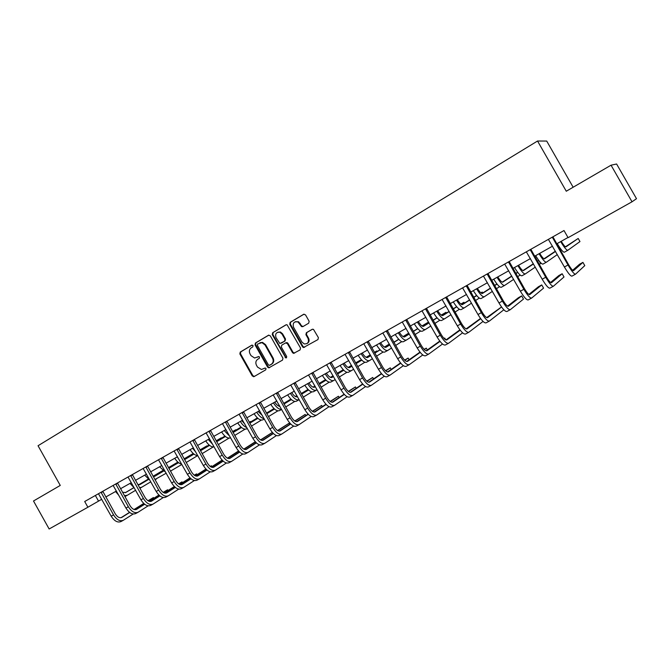 <?xml version="1.0" encoding="UTF-8"?>
<svg xmlns="http://www.w3.org/2000/svg" width="670" height="670" viewBox="0 0 670 670"><rect width="100%" height="100%" fill="white"/><g stroke="black" fill="none" stroke-linecap="round" stroke-linejoin="round"><path stroke-width="1" d="M253.059 345.578L251.803 345.176L240.245 352.06L239.852 353.928L252.305 375.987L254.089 376.582L265.73 369.84L266.015 368.525L265.153 367.998L261.459 369.488L257.506 367.093L256.459 365.242C255.329 362.738 255.756 360.736 257.741 359.254L259.248 358.366L259.533 357.051L258.762 356.532L254.617 358.023L251.041 355.653L250.002 353.802C248.863 351.298 249.29 349.288 251.275 347.797L252.774 346.901L253.059 345.578M308.694 323.2L309.13 321.257L305.52 314.875L303.652 314.297L290.169 322.329L289.741 324.255L302.522 346.842L303.435 347.562L317.957 339.564L318.401 337.63L313.468 329.347L312.161 329.33L306.349 332.739L305.914 334.673L308.066 338.484C309.13 342.228 307.848 344.037 304.214 343.919L301.935 342.052L293.519 327.169C292.53 322.948 294.055 321.223 298.075 322.002L301.642 326.642L302.89 326.625L308.694 323.2M632.019 201.787L568.085 237.674L564.006 230.539L84.696 501.512L87.896 507.232L49.145 528.982L33.5 500.993L60.258 485.432L38.048 445.734L537.541 141.018L566.276 191.226L611.048 165.197L632.019 201.787L636.5 198.697L616.601 163.999L611.048 165.197M270.303 335.821L268.486 335.243L255.446 343.007L255.044 344.891L267.598 367.118L268.821 367.864L282.531 360.1L282.949 358.207L270.303 335.821M272.665 332.755L285.923 324.858L287.087 324.808L300.529 348.006L300.093 349.916L293.552 353.392L292.522 352.646L287.363 343.526L285.529 342.94L281.76 345.151L281.341 347.06L286.701 356.524L285.897 357.964L272.255 334.657L272.665 332.755L286.341 324.707M573.143 187.232L546.712 141.06L537.541 141.018M87.896 507.232L101.731 499.284M105.826 496.981L116.421 491.035M120.525 488.731L131.337 482.66M135.449 480.348L146.487 474.151M150.608 471.839L161.88 465.508M166.001 463.196L177.517 456.731M181.645 454.411L193.404 447.811M197.541 445.483L209.542 438.75M213.688 436.421L225.958 429.537M230.103 427.2L242.632 420.165M246.786 417.837L259.591 410.651M263.745 408.315L276.827 400.97M280.99 398.633L294.356 391.129M298.527 388.784L312.187 381.113M316.357 378.776L330.327 370.937M334.498 368.592L348.777 360.577M352.956 358.232L367.545 350.033M371.724 347.688L386.649 339.313M390.828 336.96L406.095 328.392M410.274 326.047L425.885 317.279M430.065 314.934L446.036 305.972M450.215 303.619L466.555 294.448M470.734 292.103L487.45 282.715M491.629 280.37L508.731 270.764M512.91 268.419L530.422 258.587M534.593 256.25L552.516 246.183M556.686 243.847L567.984 237.498M95.374 495.482L98.515 501.085M269.683 367.545L268.821 367.864M258.57 356.532L257.347 357.252M264.993 368.014L263.812 368.701M252.146 345.067L240.84 351.792L240.455 353.659L252.883 375.694L254.399 376.406M268.896 335.092L256.032 342.747L255.63 344.64L268.168 366.833L269.39 367.579M257.632 344.012L257.347 345.335L268.377 364.857L269.214 365.385L271.241 364.338C273.26 362.847 273.703 360.845 272.556 358.308L265.002 344.933L261.945 342.63L257.632 344.012M270.111 365.041L269.642 365.276M259.927 342.739L262.523 342.378L265.571 344.673L273.117 358.04C274.264 360.569 273.821 362.571 271.811 364.061L270.203 364.991M285.738 342.847L287.011 342.563L287.916 343.274L293.066 352.378L294.624 353.09M273.226 332.513L272.816 334.414L285.671 357.169L286.609 357.688M282.011 334.07L279.901 332.261C276.249 332.044 274.951 333.828 276.015 337.621L279.876 343.534L284.541 341.197L284.959 339.28L282.011 334.07L282.572 333.819L280.454 332.019L277.774 332.22M282.572 333.819L285.512 339.028L285.093 340.938L281.333 343.149M295.328 321.701L298.611 321.776L301.567 325.804L303.041 326.533M306.96 343.601C309.071 342.445 309.624 340.653 308.594 338.233L308.066 338.484M312.513 329.188L306.877 332.496L306.441 334.422L308.594 338.233M304.079 314.138L290.721 322.094L290.294 324.02L303.058 346.583L304.624 347.295M122.501 492.266L125.717 492.509L133.883 487.685M138.816 484.762L148.204 479.218M153.12 476.311L162.768 470.608M125.223 492.726L133.824 487.643M138.707 484.762L148.154 479.176M153.087 476.261L162.726 470.566M135.616 490.289L127.275 495.272L124.419 495.674M127.082 495.373L124.921 496.579M118.825 495.323L115.55 491.52M98.465 493.731L111.195 516.185L113.548 514.887L101.036 492.282M102.786 491.286L115.265 513.831C117.392 517.131 119.578 518.32 121.814 517.408L129.687 512.458M134.285 509.56L143.849 503.547M148.145 500.842L153.405 497.542L148.003 500.75M121.01 517.717L129.553 512.349M134.084 509.502L143.732 503.438M133.188 514.016L123.364 520.255C120.014 521.629 116.739 519.836 113.548 514.887M123.062 520.423L121.019 521.536C117.66 522.91 114.386 521.126 111.195 516.185M153.815 498.271L153.405 497.542L153.941 498.187M102.87 491.705L101.111 492.693M137.811 484.561L140.156 484.452L148.556 479.477M153.472 476.571L163.095 470.876M168.513 467.668L177.885 462.124M177.86 462.099L168.488 467.61M139.661 484.67L148.497 479.435M153.355 476.563L163.044 470.834M150.784 481.814L141.722 487.232L139.578 487.71M134.318 487.969L130.022 483.397M153.246 476.546L154.812 476.269L163.455 471.152M168.723 468.029L178.22 462.401M184.158 458.883L192.792 453.757L184.124 458.824M154.318 476.487L163.396 471.102M168.689 467.97L178.161 462.359M166.194 473.204L154.921 479.536M149.929 480.29L144.703 475.156M113.13 485.44L125.96 508.061L128.355 506.746L115.734 483.966M117.459 482.995L130.039 505.708C132.183 509.032 134.352 510.247 136.554 509.359L144.67 504.242M149.243 501.353L159.041 495.163M163.321 492.467L167.592 489.77L163.179 492.366M135.75 509.661L144.527 504.125M149.042 501.286L158.924 495.046M148.12 505.85L138.12 512.223C134.821 513.563 131.563 511.738 128.355 506.746M137.819 512.391L135.742 513.521C132.434 514.87 129.176 513.044 125.96 508.061M168.019 490.532L167.592 489.77L168.128 490.465M117.543 483.413L115.818 484.393M128.02 477.023L140.96 499.82L143.388 498.48L130.667 475.524M132.358 474.569L145.047 497.458C147.199 500.808 149.36 502.056 151.529 501.177L159.879 495.892M164.426 493.011L174.476 486.646M178.739 483.949L181.989 481.889L178.589 483.841M150.717 501.478L159.736 495.775M164.225 492.936L174.351 486.52M182.433 482.685L181.989 481.889L182.516 482.626M163.287 497.55L153.103 504.075C149.854 505.381 146.613 503.513 143.388 498.48M152.81 504.234L150.691 505.389C147.434 506.704 144.184 504.845 140.96 499.82M132.442 474.988L130.742 475.951M168.84 468.246L178.589 462.694M184.367 459.26L193.571 453.791M200.054 449.947L206.938 445.86L200.012 449.888M169.192 468.179L178.53 462.643M184.334 459.193L193.513 453.749M181.855 464.452L170.465 471.136M165.716 472.333L159.611 466.781M184.593 459.654L193.957 454.101M200.271 450.341L209.166 445.048M216.192 440.868L221.276 437.845L216.159 440.81M184.56 459.595L193.89 454.051M200.238 450.274L209.107 444.997M197.617 455.633L186.235 462.484M179.049 459.469L177.198 456.906M181.671 464.117C179.15 463.573 176.846 461.63 174.753 458.28M200.506 450.768L209.559 445.374M216.427 441.279L225.011 436.17M232.607 431.639L235.823 429.721L232.565 431.572M200.472 450.692L209.492 445.316M216.385 441.212L224.944 436.111M213.169 446.965L202.122 453.632M195.916 452.284L192.608 448.255M197.801 455.642C195.121 455.474 192.558 453.481 190.129 449.645M143.137 468.472L156.194 491.445L158.656 490.088L145.834 466.956M147.492 466.01L160.281 489.075C162.45 492.458 164.594 493.723 166.73 492.877L175.331 487.408M179.853 484.536L190.154 477.986M194.392 475.29L196.595 473.891L194.241 475.181M165.917 493.17L175.18 487.291M179.652 484.452L190.02 477.861M197.055 474.72L196.595 473.891L197.114 474.678M178.697 489.125L168.321 495.792C165.13 497.065 161.905 495.163 158.656 490.088M168.036 495.951L165.867 497.123C162.668 498.405 159.435 496.512 156.194 491.445M147.576 466.437L145.909 467.384M158.505 459.788L171.662 482.936L174.167 481.562L161.236 458.246M162.869 457.325L175.758 480.566C177.935 483.975 180.071 485.273 182.173 484.444L191.025 478.79M195.531 475.918L206.075 469.184M210.305 466.488L211.41 465.776L210.221 466.429M181.361 484.728L190.875 478.665M195.322 475.826L205.941 469.05M211.896 466.638L211.41 465.776L211.938 466.621M194.342 480.557L183.781 487.375C180.64 488.623 177.433 486.68 174.167 481.562M183.496 487.534L181.285 488.731C178.136 489.979 174.929 488.045 171.662 482.936M162.944 457.752L161.311 458.682M174.108 450.969L187.382 474.293L189.928 472.894L176.888 449.394M178.488 448.498L191.486 471.915C193.68 475.357 195.799 476.68 197.859 475.876L206.971 470.03M211.444 467.166L222.256 460.24M197.047 476.161L206.821 469.896M211.234 467.065L222.122 460.097M210.238 471.856L199.484 478.832C196.402 480.038 193.211 478.062 189.928 472.894M199.208 478.983L196.947 480.214C193.856 481.42 190.665 479.452 187.382 474.293M178.563 448.925L176.964 449.838M216.678 441.723L225.413 436.505M232.842 432.066L241.1 427.142M249.282 422.251L250.588 421.472L249.257 422.217M216.636 441.647L225.346 436.446M232.808 431.999L241.041 427.083M228.964 438.155L218.303 444.604M212.758 444.444L208.27 439.461M214.124 446.873C211.343 447.225 208.546 445.223 205.74 440.885M189.97 441.999L203.353 465.508L205.941 464.092L192.784 440.408M194.35 439.52L207.465 463.129C209.668 466.605 211.779 467.953 213.797 467.174L223.177 461.128M227.624 458.263L238.696 451.136M212.976 467.442L223.018 460.985M227.406 458.163L238.562 450.985M226.393 463.012L215.43 470.147C212.415 471.32 209.249 469.302 205.941 464.092M215.162 470.298L212.859 471.554C209.827 472.727 206.661 470.717 203.353 465.508M194.434 439.956L192.868 440.852M225.639 429.713L227.239 431.807M233.101 432.527L241.518 427.493M249.533 422.703L257.447 417.963M233.059 432.452L241.443 427.435M249.491 422.628L257.38 417.904M245.011 429.202L234.743 435.433M229.709 436.195L224.174 430.534M230.614 437.803C227.842 438.825 224.844 436.882 221.603 431.974M206.084 432.895L219.584 456.588L222.214 455.139L208.948 431.271M210.472 430.408L223.705 454.201C225.916 457.702 228.009 459.084 229.986 458.33L239.642 452.074M244.064 449.218L255.404 441.882M255.295 441.756L243.847 449.101M229.173 458.59L239.483 451.923M242.8 454.009L231.644 461.329C228.679 462.459 225.539 460.399 222.214 455.139M231.376 461.471L229.023 462.752C226.058 463.891 222.909 461.831 219.584 456.588M210.556 430.844L209.023 431.715M241.761 420.659L244.801 424.01M249.801 423.18L257.875 418.34M266.493 413.172L274.055 408.641M278.502 405.97L279.365 405.459M279.34 405.417L278.418 405.928M249.759 423.105L257.799 418.281M266.451 413.097L273.988 408.574M261.308 420.107L251.451 426.103M246.82 427.594C244.516 426.782 242.347 424.738 240.329 421.464M247.331 428.507L246.686 428.867C243.972 429.872 240.991 427.896 237.724 422.929M222.457 423.633L236.083 447.518L238.754 446.044L225.371 421.983M226.862 421.145L240.203 445.131C242.431 448.666 244.516 450.064 246.443 449.336L256.384 442.87M260.764 440.022L272.38 432.46M272.347 432.418L260.546 439.897M245.622 449.595L256.208 442.711M259.483 444.863L248.109 452.367C245.22 453.456 242.096 451.354 238.754 446.044M247.85 452.51L245.454 453.816C242.548 454.913 239.424 452.811 236.083 447.518M226.937 421.589L225.447 422.435M258.143 411.464L262.288 415.434M266.777 413.683L274.499 409.035M279.164 406.229L279.641 405.945M283.737 403.482L290.939 399.153M295.353 396.498L296.182 396.003L295.319 396.481M266.727 413.599L274.424 408.968M279.047 406.196L279.591 405.869M283.686 403.407L290.872 399.094M277.874 410.861L268.435 416.623M264.106 418.658C261.618 418.239 259.164 416.103 256.744 412.243M264.332 419.052L262.992 419.797C260.345 420.768 257.38 418.75 254.097 413.733M296.425 396.431L296.182 396.003M239.106 414.219L252.85 438.297L255.563 436.806L242.071 412.544M243.52 411.723L256.978 435.902C259.215 439.47 261.283 440.902 263.168 440.207L273.394 433.515M277.748 430.659L288.954 423.323L277.522 430.525M262.347 440.45L273.218 433.348M276.442 435.567L264.851 443.255C262.029 444.302 258.93 442.158 255.563 436.806M264.6 443.389L262.154 444.721C259.315 445.784 256.216 443.641 252.85 438.297M289.574 424.42L288.954 423.323M243.595 412.176L242.146 412.996M274.784 402.117C276.526 404.814 278.209 406.221 279.851 406.313M284.038 404.018L291.391 399.58M296.023 396.791L297.17 396.096M301.266 393.633L308.091 389.513M283.988 403.926L291.316 399.513M295.906 396.749L297.12 396.012M301.215 393.541L308.024 389.446M294.708 401.464L285.705 406.975M281.567 409.362C278.996 409.529 276.291 407.368 273.435 402.879M281.609 409.445L279.558 410.584C276.978 411.514 274.038 409.445 270.739 404.387M256.032 404.655L269.901 428.926L272.656 427.41L259.039 402.955M260.454 402.151L274.03 426.53C276.283 430.132 278.335 431.589 280.169 430.919L290.688 423.993M295.009 421.145L305.185 414.437L294.783 420.995M279.348 431.153L290.504 423.809M293.678 426.103L281.869 433.993C279.114 435.006 276.04 432.803 272.656 427.41M281.626 434.127L279.122 435.492C276.358 436.505 273.285 434.319 269.901 428.926M305.838 415.601L305.185 414.437M260.529 402.603L259.114 403.407M291.701 392.62C293.879 395.92 295.788 397.276 297.421 396.707L297.488 396.665M301.584 394.186L308.56 389.965M313.158 387.185L314.992 386.079M319.088 383.6L325.528 379.706M325.469 379.647L319.037 383.508M296.919 396.883L297.438 396.565M301.525 394.094L308.485 389.89M313.032 387.143L314.942 385.987M311.81 391.916L303.259 397.159M299.189 399.663L299.113 399.714C296.617 400.593 293.703 398.474 290.386 393.357M298.971 399.789L296.391 401.221C293.879 402.109 290.964 399.998 287.656 394.89M273.234 394.923L287.229 419.395L290.035 417.854L276.3 393.198M277.665 392.419L291.366 417C293.636 420.626 295.663 422.125 297.455 421.48L308.267 414.303M312.555 411.464L321.675 405.417L312.329 411.296M296.634 421.698L308.083 414.11M311.198 416.48L299.172 424.579C296.483 425.542 293.443 423.298 290.035 417.854M298.929 424.705L296.375 426.095C293.686 427.075 290.638 424.839 287.229 419.395M322.362 406.64L321.675 405.417M277.748 392.88L276.375 393.659M308.895 382.964C311.089 386.297 312.974 387.687 314.557 387.143L315.327 386.674M319.423 384.186L326.022 380.192M330.578 377.428L333.124 375.878M337.219 373.391L343.258 369.731L337.169 373.299M314.062 387.31L315.277 386.573M319.372 384.094L325.938 380.108M330.452 377.378L333.074 375.786M329.196 382.202L321.114 387.185M317.044 389.697L316.274 390.166C313.836 391.004 310.955 388.843 307.622 383.675M316.131 390.25L313.501 391.707C311.056 392.553 308.175 390.401 304.842 385.242M290.73 385.032L304.858 409.705L307.706 408.13L293.845 383.274M295.177 382.528L308.996 407.301C311.274 410.97 313.284 412.494 315.026 411.882L326.148 404.454M330.402 401.606L338.417 396.246L330.168 401.43M314.205 412.092L325.955 404.245M329.02 406.682L316.759 415.006C314.155 415.928 311.14 413.633 307.706 408.13M316.525 415.132L313.92 416.547C311.299 417.477 308.284 415.199 304.858 409.705M339.154 397.545L338.417 396.246M295.252 382.989L293.921 383.743M326.374 373.148C328.576 376.515 330.444 377.939 331.977 377.419L333.476 376.507M337.571 374.019L343.76 370.25M348.283 367.495L351.566 365.502M355.661 363.006L360.217 360.226L355.603 362.906M331.483 377.578L333.417 376.406M337.512 373.91L343.677 370.158M348.149 367.436L351.507 365.401M346.876 372.319L339.271 377.026M335.201 379.547L333.71 380.476C331.349 381.264 328.501 379.053 325.151 373.843M333.576 380.552L330.896 382.034C328.526 382.838 325.67 380.635 322.32 375.426M360.527 360.77L360.217 360.226M308.527 374.974L322.781 399.848L325.679 398.248L311.692 373.182M312.974 372.461L326.918 397.444C329.213 401.146 331.206 402.703 332.898 402.126L344.33 394.421M348.551 391.573L355.435 386.933L348.308 391.38M332.069 402.31L344.12 394.195M347.135 396.715L334.648 405.275C332.119 406.146 329.129 403.801 325.679 398.248M334.422 405.392L331.759 406.841C329.221 407.72 326.223 405.392 322.781 399.848M356.214 388.315L355.435 386.933M313.058 372.922L311.768 373.651M344.146 363.173C346.356 366.565 348.207 368.023 349.69 367.537L351.943 366.163M356.03 363.659L361.808 360.133M366.281 357.395L370.317 354.933M374.413 352.428L376.841 350.938L374.354 352.328M349.196 367.688L351.876 366.055M355.971 363.55L361.716 360.041M366.147 357.336L370.259 354.824M364.84 362.269L357.747 366.691M353.668 369.22L351.432 370.619C349.154 371.364 346.331 369.103 342.965 363.835M351.306 370.686L348.576 372.21C346.281 372.956 343.45 370.711 340.092 365.452M377.168 351.516L376.841 350.938M326.625 364.74L341.013 389.823L343.961 388.198L329.849 362.922M331.089 362.219L345.159 387.419C347.47 391.154 349.439 392.746 351.072 392.201L362.822 384.203M367.001 381.356L372.721 377.47L366.758 381.146M350.243 392.369L362.604 383.969M365.56 386.557L352.839 395.375C350.393 396.196 347.437 393.801 343.961 388.198M352.621 395.484L349.899 396.967C347.445 397.804 344.481 395.417 341.013 389.823M373.55 378.944L372.721 377.47M331.164 362.688L329.925 363.391M362.219 353.023C364.438 356.457 366.264 357.947 367.696 357.487L370.719 355.636M374.806 353.123L380.15 349.849M384.58 347.127L389.404 344.162M367.202 357.629L370.652 355.519M374.739 353.006L380.058 349.748M384.454 347.052L389.337 344.053M383.114 352.043L376.532 356.164M372.461 358.71L369.463 360.594C367.26 361.289 364.463 358.978 361.088 353.659M369.338 360.661L366.549 362.21C364.338 362.914 361.54 360.611 358.165 355.301M394.077 342.127L393.726 341.507M345.042 354.329L359.564 379.622L362.562 377.972L348.316 352.479M349.505 351.809L363.709 377.218C366.029 380.987 367.981 382.612 369.555 382.101L381.624 373.801M385.778 370.946L390.283 367.847L385.526 370.719M368.726 382.252L381.406 373.55M384.312 376.222L371.339 385.3C368.986 386.071 366.055 383.634 362.562 377.972M371.138 385.409L368.358 386.925C365.979 387.704 363.048 385.275 359.564 379.622M391.18 369.43L390.283 367.847M349.581 352.278L348.392 352.956M380.602 342.705C382.83 346.172 384.63 347.697 386.012 347.269L389.831 344.916M393.91 342.395L398.809 339.372M403.198 336.667L408.817 333.199M408.767 333.107L403.064 336.591M385.518 347.403L389.756 344.79M393.843 342.269L398.709 339.271M401.699 341.641L395.643 345.452M391.582 348.006L387.788 350.402C385.669 351.047 382.913 348.685 379.513 343.316M387.67 350.469L384.831 352.043C382.696 352.696 379.932 350.343 376.54 344.983M363.776 343.735L378.433 369.245L381.49 367.57L367.11 341.851M368.249 341.214L382.578 366.833C384.923 370.644 386.85 372.311 388.366 371.825L400.76 363.207M404.873 360.351L408.13 358.073L404.613 360.1M387.536 371.959L400.534 362.931M403.373 365.686L390.166 375.058C387.897 375.778 385.007 373.282 381.49 367.57M389.965 375.166L387.126 376.708C384.84 377.436 381.942 374.949 378.433 369.245M409.094 359.773L408.13 358.073M368.324 341.692L367.185 342.337M399.295 332.211C401.531 335.712 403.315 337.27 404.638 336.876L409.278 334.003M413.357 331.466L417.787 328.719M422.125 326.022L428.298 322.195L421.991 325.938M404.144 336.993L409.194 333.861M413.281 331.34L417.686 328.602M420.601 331.047L415.099 334.539M411.037 337.111L406.43 340.033C404.395 340.628 401.673 338.216 398.256 332.789M406.313 340.1L403.424 341.708C401.372 342.311 398.642 339.908 395.233 334.489M428.7 322.915L428.298 322.195M382.846 332.957L397.637 358.685L400.752 356.976L386.238 331.039M387.327 330.427L401.791 356.272C404.144 360.117 406.045 361.817 407.502 361.381L420.224 352.403M424.294 349.539L426.279 348.14L424.093 349.338M406.673 361.473L419.99 352.11M422.778 354.949L409.32 364.631C407.142 365.301 404.286 362.746 400.752 356.976M409.135 364.731L406.229 366.314C404.035 366.993 401.171 364.447 397.637 358.685M427.318 349.974L426.279 348.14M387.394 330.913L386.314 331.533M418.315 321.533C420.559 325.067 422.318 326.659 423.582 326.307L429.068 322.881M433.138 320.344L437.091 317.873M441.388 315.185L445.994 312.312L441.245 315.084M423.097 326.407L428.984 322.739M433.055 320.193L436.982 317.748M439.821 320.268L434.889 323.417M430.844 326.005L425.391 329.489C423.448 330.025 420.76 327.563 417.326 322.086M425.283 329.548L422.326 331.189C420.375 331.742 417.678 329.28 414.253 323.811M446.429 313.091L445.994 312.312M402.251 321.994L417.192 347.939L420.35 346.197L405.702 320.034M406.732 319.456L421.338 345.527C423.708 349.405 425.584 351.147 426.974 350.745L440.031 341.399M444.059 338.517L444.721 338.04L443.992 338.442M426.145 350.812L439.78 341.08M442.518 344.003L428.817 354.02C426.731 354.631 423.909 352.026 420.35 346.197M428.632 354.12L425.668 355.736C423.566 356.356 420.743 353.752 417.192 347.939M445.759 339.866L444.721 338.04M406.807 319.942L405.777 320.528M437.661 310.671C439.922 314.238 441.647 315.872 442.853 315.553L449.21 311.558M453.272 308.996L456.731 306.818M460.977 304.155L463.967 302.271L460.834 304.038M442.368 315.637L449.118 311.399M453.188 308.845L456.622 306.684M459.377 309.28L455.031 312.086M450.994 314.691L444.679 318.761C442.828 319.247 440.182 316.726 436.731 311.19M444.579 318.82L441.564 320.495C439.704 320.989 437.041 318.468 433.599 312.949M464.452 303.116L463.967 302.271M422 310.821L437.083 337.002L440.307 335.226L425.517 308.837M426.497 308.284L441.237 334.581C443.615 338.501 445.475 340.285 446.798 339.916L460.19 330.168M445.96 339.95L459.921 329.816M462.602 332.831L448.649 343.224C446.672 343.777 443.892 341.105 440.307 335.226M448.481 343.316L445.45 344.966C443.448 345.527 440.659 342.873 437.083 337.002M426.564 308.778L425.592 309.331M457.35 299.616C459.62 303.225 461.32 304.892 462.468 304.607L469.72 300.009M473.774 297.438L476.713 295.571M480.909 292.907L482.241 292.061L480.842 292.849M461.982 304.683L469.62 299.842M473.673 297.271L476.596 295.42M479.276 298.091L475.532 300.529M471.504 303.158L464.31 307.848C462.551 308.275 459.947 305.696 456.479 300.101M464.209 307.899L461.144 309.607C459.369 310.043 456.756 307.471 453.288 301.894M482.769 292.991L482.241 292.061M442.116 299.457L457.342 325.854L460.625 324.054L445.692 297.43M446.614 296.911L461.496 323.442C463.891 327.404 465.717 329.221 466.973 328.895L480.7 318.711M480.507 318.451L466.127 328.886M483.036 321.433L468.849 332.236C466.973 332.722 464.226 330 460.625 324.054M468.69 332.32L465.591 334.012C463.69 334.506 460.943 331.792 457.342 325.854M446.681 297.413L445.768 297.932M477.392 288.36C479.67 292.011 481.345 293.711 482.425 293.477L490.591 288.234M494.636 285.646L497.048 284.097M481.939 293.519L490.49 288.05M494.527 285.462L496.922 283.938M499.527 286.676L496.395 288.745M492.391 291.391L484.284 296.743C482.626 297.103 480.055 294.465 476.579 288.82M484.192 296.793L481.06 298.535C479.385 298.912 476.814 296.274 473.33 290.638M462.593 287.874L477.978 314.515L481.32 312.681L466.236 285.814M467.091 285.328L482.124 312.103C484.536 316.098 486.328 317.957 487.517 317.68L501.562 307.002M501.529 306.944L486.671 317.622M503.455 309.373L503.731 309.867L489.41 321.047C487.643 321.466 484.938 318.677 481.32 312.681M489.259 321.123L486.093 322.848C484.301 323.283 481.596 320.511 477.978 314.515M467.166 285.839L466.312 286.325M497.793 276.911C500.08 280.596 501.721 282.338 502.734 282.145L511.846 276.224M515.875 273.62L517.743 272.405M517.65 272.28L515.758 273.419M502.249 282.162L511.729 276.023M520.129 275.043L517.634 276.71M513.647 279.382L504.611 285.437C503.061 285.738 500.532 283.033 497.04 277.33M504.527 285.479L501.328 287.262C499.761 287.572 497.232 284.884 493.731 279.189M483.447 276.082L498.982 302.966L502.391 301.09L487.165 273.988M487.953 273.536L503.128 300.554C505.557 304.59 507.324 306.491 508.438 306.249L521.67 295.914L518.48 297.664L507.575 306.14M521.67 295.914L523.479 299.088L510.347 309.649C508.689 310.009 506.034 307.153 502.391 301.09M510.213 309.724L506.964 311.491C505.289 311.86 502.626 309.021 498.982 302.966M488.028 274.047L487.232 274.499M518.555 265.253C520.85 268.98 522.474 270.764 523.412 270.605L533.488 263.972M537.491 261.334L538.797 260.471L537.432 261.233M522.927 270.596L533.362 263.745M539.115 260.89L540.606 263.494L539.258 264.416M535.288 267.121L525.305 273.93C523.865 274.164 521.386 271.4 517.868 265.638M525.23 273.971L521.964 275.78C520.506 276.032 518.019 273.276 514.501 267.523M504.694 264.072L520.389 291.199L523.856 289.289L508.48 261.937M509.2 261.526L524.526 288.787C526.972 292.865 528.705 294.808 529.736 294.616L541.737 284.934L538.496 286.701L528.873 294.432M541.737 284.934L543.563 288.134L531.67 298.041C530.129 298.334 527.524 295.42 523.856 289.289M531.544 298.108L528.228 299.917C526.67 300.219 524.049 297.312 520.389 291.199M509.267 262.045L508.547 262.456M539.702 253.377C542.005 257.146 543.596 258.972 544.467 258.854L555.522 251.443M555.38 251.2L543.973 258.804M557.314 254.583L546.377 262.213C545.045 262.38 542.608 259.55 539.082 253.729M546.31 262.246L542.976 264.106C541.62 264.281 539.183 261.467 535.657 255.647M526.335 251.836L542.189 279.206L545.723 277.263L530.188 249.659M530.849 249.29L546.326 276.794C548.78 280.923 550.489 282.908 551.444 282.765L562.155 273.754L558.855 275.554L550.556 282.489M562.155 273.754L563.998 276.978L553.395 286.224C551.971 286.442 549.417 283.46 545.723 277.263M553.286 286.283L549.886 288.134C548.445 288.36 545.882 285.387 542.189 279.206M530.916 249.809L530.263 250.186M561.242 241.284C563.554 245.094 565.103 246.962 565.899 246.895L578.193 238.461L565.405 246.794M578.193 238.461L579.969 241.569L567.833 250.278C566.611 250.379 564.232 247.49 560.681 241.594M567.775 250.312L564.366 252.205C563.135 252.322 560.74 249.433 557.197 243.553M548.387 239.374L564.408 266.995L568.009 265.01L552.315 237.147M552.901 236.82L568.537 264.583C571.007 268.745 572.683 270.781 573.545 270.688L582.925 262.38L579.575 264.215L572.632 270.303M582.925 262.38L584.784 265.63L575.53 274.172C574.232 274.323 571.719 271.266 568.009 265.01M575.43 274.231L571.954 276.124C570.639 276.283 568.118 273.234 564.408 266.995M552.968 237.347L552.39 237.683M252.883 375.694L252.305 375.987M240.455 353.659L239.852 353.928M240.84 351.792L240.245 352.06M268.168 366.833L267.598 367.118M255.63 344.64L255.044 344.891M256.032 342.747L255.446 343.007M271.811 364.061L271.241 364.338M273.117 358.04L272.556 358.308M265.571 344.673L265.002 344.933M293.066 352.378L292.522 352.646M287.916 343.274L287.363 343.526M285.671 357.169L285.127 357.437M272.816 334.414L272.255 334.657M285.093 340.938L284.541 341.197M285.512 339.028L284.959 339.28M301.567 325.804L301.031 326.047M300.16 323.325L299.624 323.56M306.441 334.422L305.914 334.673M306.877 332.496L306.349 332.739M303.058 346.583L302.522 346.842M290.294 324.02L289.741 324.255M290.721 322.094L290.169 322.329M139.888 488.254L141.537 487.333M155.08 479.804L156.211 479.176M170.515 471.228L171.11 470.893M254.181 376.44L253.603 376.733M262.523 342.378L261.945 342.63M294.097 353.123L293.552 353.392M287.011 342.563L286.467 342.822M286.45 357.688L285.897 357.964M280.454 332.019L279.901 332.261M302.178 326.407L301.642 326.642M298.611 321.776L298.075 322.002M303.962 347.295L303.435 347.562"/></g></svg>
